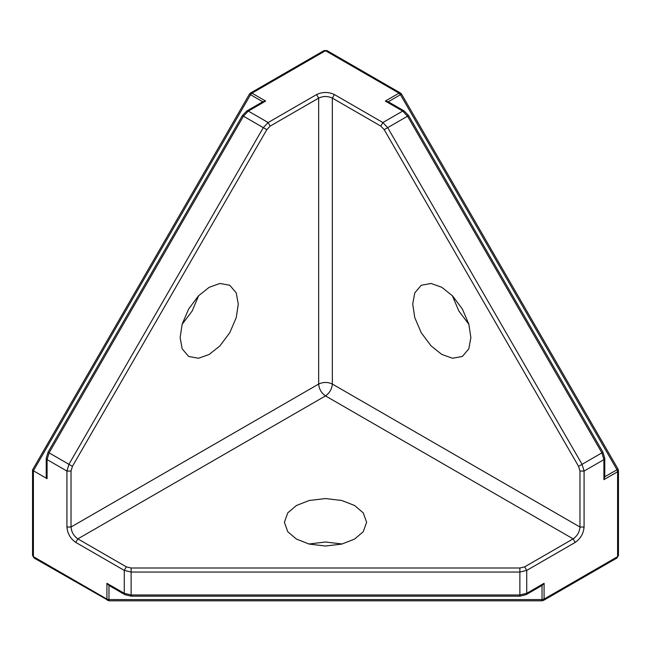 <?xml version="1.0" encoding="UTF-8"?>
<svg xmlns="http://www.w3.org/2000/svg" width="651" height="651" viewBox="0 0 651 651"><rect width="100%" height="100%" fill="white"/><g stroke="black" fill="none" stroke-linecap="round" stroke-linejoin="round"><path stroke-width="0.98" d="M401.073 94.346L400.471 94.696L617.002 469.737L617.604 471.755L617.604 556.654L544.081 599.099L544.081 583.296L542.031 585.469L542.031 599.587L544.081 599.099L543.479 600.425L542.031 600.816L108.969 600.816L33.998 557.98L32.55 555.466L32.55 469.876L33.396 470.779L250.529 94.696L249.927 94.346M326.875 50.534L324.052 50.575L326.924 50.558M108.969 600.279L108.969 585.469L106.919 583.296L106.919 599.099L33.396 556.654L33.396 470.779L47.084 478.672L46.229 476.792L46.229 458.418L48.019 452.25L242.4 115.585L246.843 110.947L262.76 101.759L250.529 94.696L251.978 93.166L250.529 93.02L249.463 94.086L32.55 469.876M617.604 469.387L604.771 476.792L603.916 479.657L617.604 471.755L618.45 470.575L618.059 469.119L401.537 94.086L400.471 93.02L399.022 93.166L400.471 94.696L388.24 101.759L385.335 101.06L402.7 111.093L404.157 110.947L388.24 101.759M262.76 101.759L265.665 101.06L251.978 93.166L325.5 50.721L399.022 93.166L385.335 101.06M342.076 544.008L325.5 541.998L308.924 544.008M182.101 324.361L192.143 311.015L198.685 295.644M452.315 295.644L458.857 311.015L468.899 324.361M412.718 304.082L414.76 292.901L421.238 285.26L431.092 283.47L441.793 287.294L452.494 295.831L462.348 308.997L468.826 324.117L470.868 337.649L468.826 348.83L462.348 356.471L452.494 358.253L441.793 354.437L431.092 345.901L421.238 332.734L414.76 317.615L412.718 304.082M180.132 337.649L182.174 324.117L188.652 308.997L198.506 295.831L209.207 287.294L219.908 283.47L229.762 285.26L236.24 292.901L238.282 304.082L236.24 317.615L229.762 332.734L219.908 345.901L209.207 354.437L198.506 358.253L188.652 356.471L182.174 348.83L180.132 337.649M354.575 505.502L363.234 512.858L366.619 522.289L363.234 531.721L354.575 539.077L341.832 544.073L325.5 546.026L309.168 544.073L296.425 539.077L287.766 531.721L284.381 522.289L287.766 512.858L296.425 505.502L309.168 500.505L325.5 498.552L341.832 500.505L354.575 505.502M618.45 470.575L618.45 555.466L617.002 557.98L543.479 600.425M32.55 555.466L33.998 557.98M107.521 600.425L106.919 599.099L108.969 599.587L542.031 599.587L542.031 600.279M519.872 595.657L519.872 594.957L131.128 594.957L131.128 595.657M46.229 458.418L47.084 459.606L66.923 471.055L66.923 527.025C67.484 533.551 70.446 538.686 75.809 542.429L124.284 570.414L131.128 572.05L131.128 594.957L124.284 593.321L124.886 594.656L131.128 596.186L519.872 596.186L526.114 594.656L526.716 593.321L519.872 594.957L519.872 572.05L526.716 570.414L575.191 542.429C580.554 538.686 583.516 533.551 584.077 527.025L584.077 471.055L603.916 459.606L603.916 479.657M544.081 583.296L526.716 593.321L526.716 570.414L524.665 566.866L519.872 568.006L519.872 572.05L131.128 572.05L131.128 568.006L126.335 566.866L124.284 570.414L124.284 593.321L106.919 583.296M404.157 110.947L408.6 115.585L602.981 452.25L604.771 458.418L603.916 459.606L601.915 452.86L582.075 464.318L387.703 127.653L408.144 115.845M246.843 110.947L248.3 111.093L265.665 101.06M602.517 452.518L601.915 452.86L407.542 116.195L402.7 111.093L382.861 122.543L334.394 94.558C328.462 91.791 322.538 91.791 316.606 94.558L268.139 122.543L248.3 111.093L243.458 116.195L263.297 127.653L68.925 464.318L72.424 466.336L266.804 129.671L263.297 127.653L268.139 122.543L270.189 126.099L318.656 98.114L316.606 94.558M242.856 115.845L243.458 116.195L49.085 452.86L48.483 452.518M47.084 478.672L47.084 459.606L49.085 452.86L68.925 464.318L66.923 471.055L71.024 471.055L72.424 466.336M584.077 471.055L582.075 464.318L578.576 466.336L579.976 471.055L584.077 471.055M387.703 127.653L382.861 122.543L380.811 126.099L384.196 129.671L387.703 127.653M266.804 129.671L270.189 126.099M66.923 527.025L71.024 527.025L71.024 471.055M75.809 542.429L77.868 538.873C73.742 535.993 71.455 532.046 71.024 527.025L318.656 384.057L318.656 98.114C323.221 95.982 327.779 95.982 332.344 98.114L334.394 94.558M126.335 566.866L77.868 538.873L325.5 395.906C321.374 393.025 319.096 389.07 318.656 384.057C323.221 381.925 327.779 381.925 332.344 384.057L332.344 98.114L380.811 126.099M519.872 568.006L131.128 568.006M384.196 129.671L578.576 466.336M575.191 542.429L573.132 538.873L524.665 566.866M579.976 471.055L579.976 527.025L584.077 527.025M579.976 527.025C579.545 532.046 577.258 535.993 573.132 538.873L325.5 395.906C329.626 393.025 331.904 389.07 332.344 384.057L579.976 527.025M618.45 555.466L617.002 557.98M124.886 594.656L108.969 585.469M526.114 594.656L542.031 585.469M324.052 50.575L250.529 93.02M400.471 93.02L326.948 50.575M604.771 458.418L604.771 476.792"/></g></svg>
